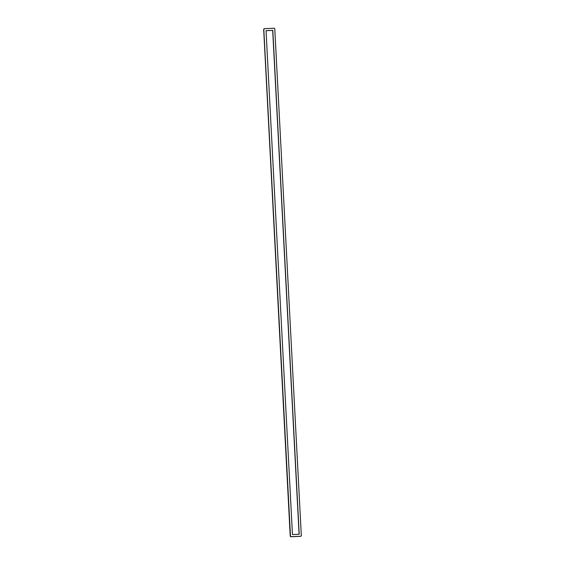 <?xml version="1.0" encoding="UTF-8"?>
<svg xmlns="http://www.w3.org/2000/svg" width="565" height="565" viewBox="0 0 565 565"><rect width="100%" height="100%" fill="white"/><g stroke="black" fill="none" stroke-linecap="round" stroke-linejoin="round"><path stroke-width="0.85" d="M300.679 536.277A0.692 0.678 -109.3 0 1 300.425 536.34L290.94 536.75A0.692 0.678 -109.3 0 1 290.226 536.093L290.353 536.051A0.692 0.678 70.7 0 0 291.067 536.708A0.692 0.678 -109.3 0 1 290.353 536.051L263.806 29.415A0.692 0.678 -109.3 0 1 264.251 28.737A0.692 0.678 70.7 0 0 263.806 29.415L290.481 536.001A0.692 0.678 70.7 0 0 291.194 536.658L300.679 536.256A0.692 0.678 70.7 0 0 301.322 535.535L274.774 28.907A0.692 0.678 70.7 0 0 274.06 28.25L264.575 28.66A0.692 0.678 70.7 0 0 263.933 29.373M300.425 536.34L300.552 536.298A0.692 0.678 70.7 0 0 300.75 536.263A0.692 0.678 -109.3 0 1 300.552 536.298L291.194 536.658M290.226 536.093L263.678 29.465A0.692 0.678 -109.3 0 1 264.194 28.766M299.217 534.25L292.444 534.539L266.037 30.658L272.81 30.369L299.217 534.25M300.679 536.256L290.94 536.75M290.481 536.001L263.678 29.465M266.037 30.701L272.683 30.411L299.09 534.257"/></g></svg>
